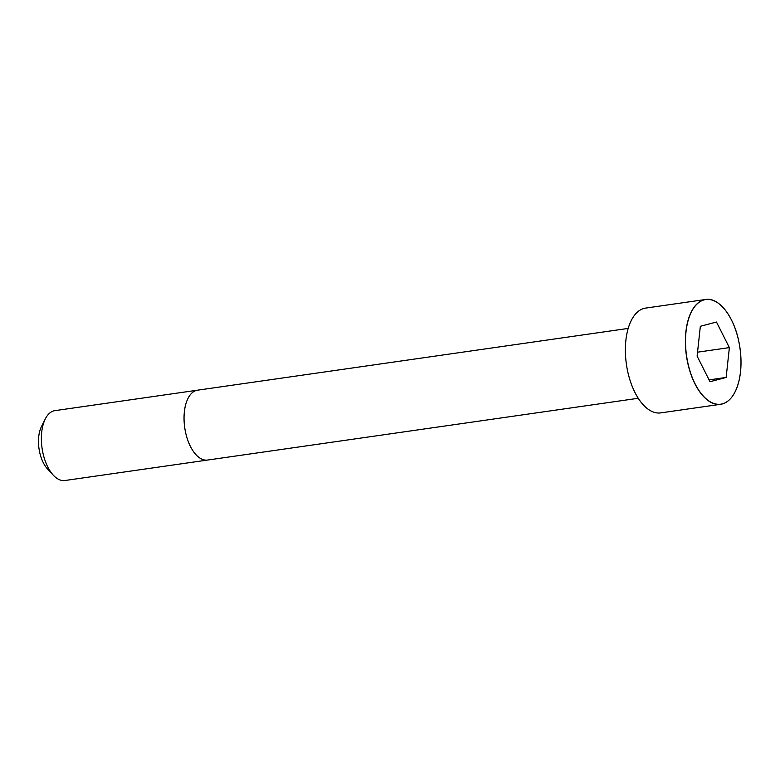 <?xml version="1.0" encoding="UTF-8"?>
<svg xmlns="http://www.w3.org/2000/svg" width="780" height="780" viewBox="0 0 780 780"><rect width="100%" height="100%" fill="white"/><g stroke="black" fill="none" stroke-linecap="round" stroke-linejoin="round"><path stroke-width="1.17" d="M723.041 307.466A52.942 27.027 81.8 0 0 705.656 299.481L645.645 308.09A52.942 27.027 81.8 0 0 626.408 364.328A52.942 27.027 81.8 0 0 660.679 412.893L720.691 404.284A52.942 27.027 81.8 0 0 722.26 403.962A52.942 27.027 81.8 0 0 735.121 391.735M54.873 410.651A35.295 18.018 81.8 0 0 45.269 418.997A35.295 18.018 81.8 0 0 53.333 475.215A35.295 18.018 81.8 0 0 64.896 480.519L207.587 460.054A35.295 18.018 81.8 0 1 184.733 427.674A35.295 18.018 81.8 0 1 197.564 390.185L54.873 410.651M45.269 418.997L41.408 426.719A26.471 13.513 81.8 0 0 47.463 468.887L53.333 475.215M697.115 356.128L710.014 381.712L726.141 377.442L729.378 347.607L716.469 322.033L700.342 326.293L697.115 356.128M726.141 377.442L709.098 379.889M729.378 347.607L697.544 352.18M705.656 299.481A52.942 27.027 81.8 0 0 686.419 355.719A52.942 27.027 81.8 0 0 720.691 404.284L722.27 403.962C730.168 401.573 735.755 393.812 739.021 380.689C741.751 368.501 741.653 355.31 738.738 341.133C733.649 315.978 718.594 297.073 705.656 299.481M722.319 403.874A52.855 26.988 81.8 0 0 731.416 319.868A52.855 26.988 81.8 0 0 686 331.87A52.855 26.988 81.8 0 0 722.319 403.874M628.212 328.419L197.564 390.185M638.235 398.278L207.587 460.054"/></g></svg>
